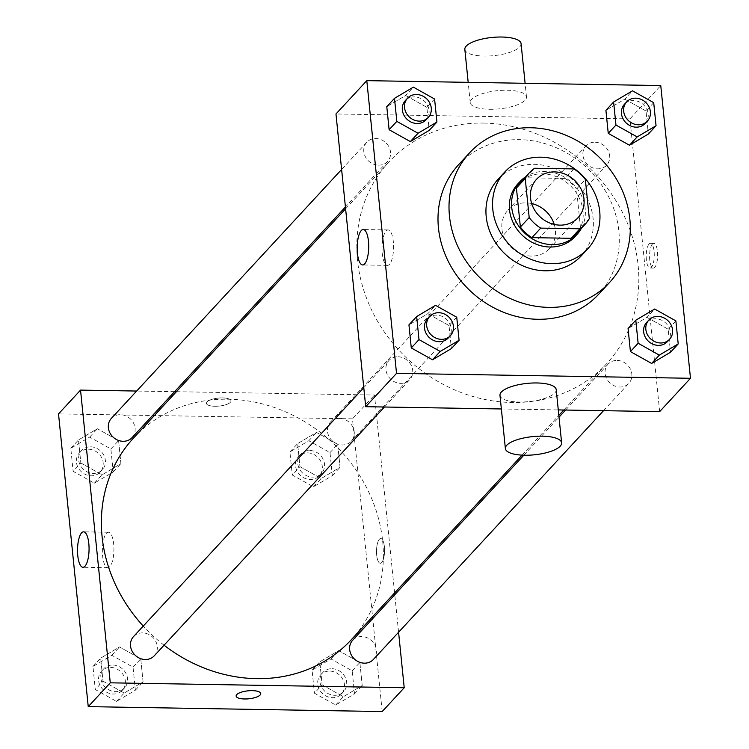 <?xml version="1.0" encoding="UTF-8"?>
<svg xmlns="http://www.w3.org/2000/svg" width="749" height="749" viewBox="0 0 749 749"><rect width="100%" height="100%" fill="white"/><g stroke="black" fill="none" stroke-linecap="round" stroke-linejoin="round"><path stroke-width="0.56" stroke-dasharray="3.75 2.81" d="M554.241 224.428A28.265 25.12 -137.2 0 1 549.391 248.659A28.265 25.12 -137.2 0 1 511.586 247.9A28.265 25.12 -137.2 0 1 507.897 210.272A28.265 25.12 -137.2 0 1 525.938 202.857A28.265 25.12 -137.2 0 1 531.678 203.55M589.313 218.539L580.512 228.061L576.543 189.02L585.353 179.498M573.828 168.909L565.027 178.431L525.817 177.775L534.627 168.253M565.027 178.431A37.965 33.733 -137.2 0 1 576.543 189.02M580.512 228.061A37.965 33.733 -137.2 0 1 576.327 233.819M520.592 182.26A37.965 33.733 -137.2 0 1 525.817 177.775M581.355 228.379A38.864 34.529 42.8 0 0 585.203 208.653A38.864 34.529 42.8 0 0 562.902 176.268A38.864 34.529 42.8 0 0 525.62 176.82M517.728 184.029A38.864 34.529 -137.2 0 1 542.548 173.834A38.864 34.529 -137.2 0 1 583.003 211.031A38.864 34.529 -137.2 0 1 574.792 236.815M581.158 255.952A56.531 50.23 42.8 0 0 593.096 218.455A56.531 50.23 42.8 0 0 555.196 168.768A56.531 50.23 42.8 0 0 498.151 179.17M458.613 164.677A95.404 84.759 -137.2 0 1 519.525 139.651A95.404 84.759 -137.2 0 1 618.833 230.973A95.404 84.759 -137.2 0 1 598.676 294.245M675.87 320.881L668.164 329.214L670.505 352.264L668.164 329.214L646.949 317.351L628.074 328.539L646.949 317.351L654.654 309.028M456.74 317.22L449.035 325.553L451.375 348.594L449.035 325.553L427.819 313.691L408.945 324.879L427.819 313.691L435.525 305.358M653.708 102.669L645.994 111.002L648.334 134.052L645.994 111.002L624.788 99.149L605.913 110.337L624.788 99.149L632.493 90.816M434.579 99.008L426.864 107.341L429.205 130.382L426.864 107.341L405.658 95.479L386.784 106.667L405.658 95.479L413.364 87.146M659.663 411.613L629.928 118.885L660.758 85.564M652.416 244.08A12.368 4.026 -89 0 0 649.598 257.806A12.368 4.026 -89 0 0 653.39 268.095A12.368 4.026 -89 0 0 657.622 255.793A12.368 4.026 -89 0 0 653.811 243.359A12.368 4.026 -89 0 0 652.416 244.08M483.62 123.079A148.405 131.852 -137.2 0 1 622.11 211.714A148.405 131.852 -137.2 0 1 606.756 363.565A148.405 131.852 -137.2 0 1 408.28 359.586A148.405 131.852 -137.2 0 1 388.881 162.018A148.405 131.852 -137.2 0 1 483.62 123.079M501.362 408.963L558.277 409.918M629.928 118.885L335.973 113.97M397.981 356.758A14.137 12.555 -137.2 0 1 411.173 365.203A14.137 12.555 -137.2 0 1 409.712 379.659A14.137 12.555 -137.2 0 1 390.809 379.284A14.137 12.555 -137.2 0 1 388.956 360.466A14.137 12.555 -137.2 0 1 397.981 356.758M617.11 360.419A14.137 12.555 -137.2 0 1 630.302 368.864A14.137 12.555 -137.2 0 1 628.842 383.329A14.137 12.555 -137.2 0 1 609.939 382.945A14.137 12.555 -137.2 0 1 608.085 364.126A14.137 12.555 -137.2 0 1 617.11 360.419M594.949 142.216A14.137 12.555 -137.2 0 1 608.132 150.652A14.137 12.555 -137.2 0 1 606.671 165.117A14.137 12.555 -137.2 0 1 587.768 164.733A14.137 12.555 -137.2 0 1 585.924 145.924A14.137 12.555 -137.2 0 1 594.949 142.216M378.517 165.155A14.137 12.555 42.8 0 0 387.542 161.447A14.137 12.555 42.8 0 0 385.698 142.638A14.137 12.555 42.8 0 0 366.795 142.254A14.137 12.555 42.8 0 0 365.334 156.719A14.137 12.555 42.8 0 0 378.517 165.155M556.217 389.63A28.265 9.138 -5.8 0 1 529.019 401.586A28.265 9.138 -5.8 0 1 499.976 395.341M489.556 109.288A28.265 9.138 174.2 0 0 526.481 96.911A28.265 9.138 174.2 0 0 497.439 90.676A28.265 9.138 174.2 0 0 470.241 102.622A28.265 9.138 174.2 0 0 489.556 109.288M464.839 49.397A28.265 9.138 174.2 0 0 484.144 56.063A28.265 9.138 174.2 0 0 521.079 43.685M386.109 230.973A17.723 5.767 91 0 1 388.094 229.934A17.723 5.767 91 0 1 393.571 247.75A17.723 5.767 91 0 1 387.505 265.38A17.723 5.767 91 0 1 382.065 250.634A17.723 5.767 91 0 1 386.109 230.973M649.055 244.024A12.368 4.026 -89 0 0 646.237 257.75A12.368 4.026 -89 0 0 650.029 268.039A12.368 4.026 -89 0 0 654.261 255.737A12.368 4.026 -89 0 0 650.441 243.303A12.368 4.026 -89 0 0 649.055 244.024M133.434 438.156A148.405 131.852 -137.2 0 1 228.183 399.217A148.405 131.852 -137.2 0 1 366.673 487.852A148.405 131.852 -137.2 0 1 351.318 639.702M164.059 645.217A148.405 131.852 -137.2 0 1 143.246 626.089M132.105 437.585A14.137 12.555 42.8 0 0 130.26 418.775A14.137 12.555 42.8 0 0 111.358 418.391M352.648 640.264A14.137 12.555 -137.2 0 1 361.673 636.556A14.137 12.555 -137.2 0 1 374.865 645.001A14.137 12.555 -137.2 0 1 373.395 659.457M339.503 418.345A14.137 12.555 -137.2 0 1 352.695 426.79A14.137 12.555 -137.2 0 1 351.234 441.255A14.137 12.555 -137.2 0 1 332.331 440.871A14.137 12.555 -137.2 0 1 330.487 422.052A14.137 12.555 -137.2 0 1 339.503 418.345M133.519 636.603A14.137 12.555 -137.2 0 1 142.544 632.896A14.137 12.555 -137.2 0 1 155.736 641.331A14.137 12.555 -137.2 0 1 154.266 655.796M398.58 632.24L394.77 594.734M394.592 592.918L374.491 395.023L176.399 391.708M174.573 391.68L136.646 391.044M382.196 711.55L352.47 418.831L374.491 395.023M379.359 539.261A12.368 4.026 -89 0 0 376.541 552.987A12.368 4.026 -89 0 0 380.342 563.267A12.368 4.026 -89 0 0 384.574 550.974A12.368 4.026 -89 0 0 380.754 538.54A12.368 4.026 -89 0 0 379.359 539.261A12.368 4.026 -89 0 0 376.541 552.987A12.368 4.026 -89 0 0 380.333 563.267A12.368 4.026 -89 0 0 384.565 550.974A12.368 4.026 -89 0 0 380.745 538.54A12.368 4.026 -89 0 0 379.359 539.261M103.006 681.197L124.212 693.05L143.087 681.862L140.746 658.82L119.531 646.958L100.666 658.146L103.006 681.197L124.212 693.05L143.087 681.862L140.746 658.82L119.531 646.958L100.666 658.146L103.006 681.197L95.292 689.529L116.507 701.382L135.382 690.194L133.041 667.153L111.826 655.291L92.951 666.479L95.292 689.529M299.965 466.646L321.181 478.508L340.055 467.32L337.715 444.269L316.499 432.416L297.625 443.605L299.965 466.646L321.181 478.508L340.055 467.32L337.715 444.269L316.499 432.416L297.625 443.605L299.965 466.646L292.26 474.978L313.475 486.831L332.341 475.643L330 452.602L308.794 440.74L289.919 451.928L292.26 474.978M352.47 418.831L58.516 413.916M322.136 684.858L343.342 696.71L362.216 685.532L359.876 662.481L338.66 650.619L319.795 661.807L322.136 684.858L343.342 696.71L362.216 685.532L359.876 662.481L338.66 650.619L319.795 661.807L322.136 684.858L314.421 693.19L335.636 705.043L354.511 693.855L352.17 670.814L330.955 658.951L312.08 670.14L314.421 693.19M80.836 462.985L102.051 474.838L120.926 463.65L118.585 440.609L97.37 428.746L78.495 439.935L80.836 462.985L102.051 474.838L120.926 463.65L118.585 440.609L97.37 428.746L78.495 439.935L80.836 462.985L73.13 471.318L94.346 483.171L113.211 471.982L110.871 448.941L89.665 437.079L70.79 448.267L73.13 471.318M214.851 406.258A12.368 3.998 174.2 0 0 231.001 400.837A12.368 3.998 174.2 0 0 218.296 398.112A12.368 3.998 174.2 0 0 206.396 403.337A12.368 3.998 174.2 0 0 214.851 406.258A12.368 3.998 174.2 0 0 231.01 400.846A12.368 3.998 174.2 0 0 218.296 398.112A12.368 3.998 174.2 0 0 206.396 403.346A12.368 3.998 174.2 0 0 214.851 406.258M236.132 696.055L236.132 696.055A12.368 3.998 -5.8 0 1 252.291 690.634A12.368 3.998 -5.8 0 1 260.736 693.555L260.736 693.565M106.442 533.288A17.723 5.767 91 0 1 108.436 532.258A17.723 5.767 91 0 1 113.914 550.075A17.723 5.767 91 0 1 107.847 567.695A17.723 5.767 91 0 1 102.407 552.959A17.723 5.767 91 0 1 106.442 533.288M90.648 446.816A14.137 12.555 -137.2 0 1 103.839 455.261A14.137 12.555 -137.2 0 1 102.379 469.726A14.137 12.555 -137.2 0 1 83.476 469.342A14.137 12.555 -137.2 0 1 81.622 450.533A14.137 12.555 -137.2 0 1 90.648 446.816M94.346 483.171L102.051 474.838M113.211 471.982L120.926 463.65M110.871 448.941L118.585 440.609M89.665 437.079L97.37 428.746M70.79 448.267L78.495 439.935M88.448 449.203A14.137 12.555 -137.2 0 1 101.639 457.639A14.137 12.555 -137.2 0 1 100.179 472.104A14.137 12.555 -137.2 0 1 81.276 471.72A14.137 12.555 -137.2 0 1 79.422 452.911A14.137 12.555 -137.2 0 1 88.448 449.203M112.818 665.028A14.137 12.555 -137.2 0 1 126.001 673.473A14.137 12.555 -137.2 0 1 124.54 687.938A14.137 12.555 -137.2 0 1 105.637 687.554A14.137 12.555 -137.2 0 1 103.793 668.735A14.137 12.555 -137.2 0 1 112.818 665.028M116.507 701.382L124.212 693.05M135.382 690.194L143.087 681.862M133.041 667.153L140.746 658.82M111.826 655.291L119.531 646.958M92.951 666.479L100.666 658.146M110.609 667.415A14.137 12.555 -137.2 0 1 123.8 675.851A14.137 12.555 -137.2 0 1 122.34 690.316A14.137 12.555 -137.2 0 1 103.437 689.932A14.137 12.555 -137.2 0 1 101.592 671.123A14.137 12.555 -137.2 0 1 110.609 667.415M309.777 450.486A14.137 12.555 -137.2 0 1 322.969 458.922A14.137 12.555 -137.2 0 1 321.508 473.387A14.137 12.555 -137.2 0 1 302.605 473.012A14.137 12.555 -137.2 0 1 300.761 454.194A14.137 12.555 -137.2 0 1 309.777 450.486M313.475 486.831L321.181 478.508M332.341 475.643L340.055 467.32M330 452.602L337.715 444.269M308.794 440.74L316.499 432.416M289.919 451.928L297.625 443.605M307.577 452.864A14.137 12.555 -137.2 0 1 320.769 461.309A14.137 12.555 -137.2 0 1 319.308 475.765A14.137 12.555 -137.2 0 1 300.405 475.39A14.137 12.555 -137.2 0 1 298.551 456.572A14.137 12.555 -137.2 0 1 307.577 452.864M331.947 668.698A14.137 12.555 -137.2 0 1 345.13 677.133A14.137 12.555 -137.2 0 1 343.669 691.599A14.137 12.555 -137.2 0 1 324.766 691.215A14.137 12.555 -137.2 0 1 322.922 672.405A14.137 12.555 -137.2 0 1 331.947 668.698M335.636 705.043L343.342 696.71M354.511 693.855L362.216 685.532M352.17 670.814L359.876 662.481M330.955 658.951L338.66 650.619M312.08 670.14L319.795 661.807M329.747 671.076A14.137 12.555 -137.2 0 1 342.93 679.521A14.137 12.555 -137.2 0 1 341.469 693.977A14.137 12.555 -137.2 0 1 322.566 693.602A14.137 12.555 -137.2 0 1 320.722 674.783A14.137 12.555 -137.2 0 1 329.747 671.076M405.331 100.6A14.137 12.555 -137.2 0 1 414.356 96.893A14.137 12.555 -137.2 0 1 427.539 105.328A14.137 12.555 -137.2 0 1 426.078 119.793M426.864 107.341L405.658 95.479M427.492 318.812A14.137 12.555 -137.2 0 1 436.517 315.104A14.137 12.555 -137.2 0 1 449.709 323.54A14.137 12.555 -137.2 0 1 448.239 338.005M449.035 325.553L427.819 313.691M624.46 104.261A14.137 12.555 -137.2 0 1 633.485 100.553A14.137 12.555 -137.2 0 1 646.668 108.998A14.137 12.555 -137.2 0 1 645.207 123.454M645.994 111.002L624.788 99.149M646.621 322.473A14.137 12.555 -137.2 0 1 655.647 318.765A14.137 12.555 -137.2 0 1 668.838 327.201A14.137 12.555 -137.2 0 1 667.378 341.666M668.164 329.214L646.949 317.351M536.518 179.32L507.897 210.272M578.022 217.716L549.391 248.659M526.481 96.911L525.105 83.289M470.241 102.622L468.181 82.343M388.094 229.934L363.246 229.522M387.505 265.38L362.656 264.959M650.029 268.039L653.39 268.095M650.441 243.303L653.811 243.359M522.044 455.139L558.829 415.367M563.791 410.003L606.756 363.565M345.607 208.793L388.881 162.018M366.795 142.254L341.61 169.48M387.542 161.447L345.42 206.986M603.544 410.667L628.842 383.329M523.832 455.214L559.016 417.174M565.626 410.04L608.085 364.126M351.234 441.255L606.671 165.117M330.487 422.052L585.924 145.924M384.415 407.007L409.712 379.659M363.771 387.692L388.956 360.466M108.436 532.258L83.588 531.837M107.847 567.695L82.989 567.283M100.179 472.104L102.379 469.726M79.422 452.911L81.622 450.533M122.34 690.316L124.54 687.938M101.592 671.123L103.793 668.735M319.308 475.765L321.508 473.387M298.551 456.572L300.761 454.194M341.469 693.977L343.669 691.599M320.722 674.783L322.922 672.405"/><path stroke-width="1.12" d="M531.678 203.55A28.265 25.12 -137.2 0 1 554.241 224.428M554.569 171.905A28.265 25.12 -137.2 0 1 580.943 188.785A28.265 25.12 -137.2 0 1 578.022 217.716A28.265 25.12 -137.2 0 1 540.216 216.957A28.265 25.12 -137.2 0 1 536.518 179.32A28.265 25.12 -137.2 0 1 554.569 171.905M525.227 178.496L529.187 217.538A37.965 33.733 -137.2 0 0 540.712 228.127L579.913 228.782A37.965 33.733 -137.2 0 0 585.138 224.297A37.965 33.733 -137.2 0 0 589.313 218.539L585.353 179.498A37.965 33.733 -137.2 0 0 573.828 168.909L534.627 168.253A37.965 33.733 -137.2 0 0 529.403 172.738A37.965 33.733 -137.2 0 0 525.227 178.496L516.417 188.018L520.377 227.059L529.187 217.538M585.138 224.297L576.327 233.819A37.965 33.733 -137.2 0 1 571.103 238.304L579.913 228.782M520.377 227.059A37.965 33.733 -137.2 0 0 531.902 237.648L571.103 238.304M516.417 188.018A37.965 33.733 -137.2 0 1 520.592 182.26L529.403 172.738M525.62 176.82A38.864 34.529 42.8 0 0 519.928 181.651A38.864 34.529 42.8 0 0 525.012 233.388A38.864 34.529 42.8 0 0 576.992 234.437A38.864 34.529 42.8 0 0 581.355 228.379M576.992 234.437L574.792 236.815A38.864 34.529 -137.2 0 1 522.811 235.766A38.864 34.529 -137.2 0 1 517.728 184.029L519.928 181.651M531.902 237.648L540.712 228.127M599.706 211.312A56.531 50.23 42.8 0 0 561.806 161.625A56.531 50.23 42.8 0 0 504.76 172.027A56.531 50.23 42.8 0 0 512.147 247.292A56.531 50.23 42.8 0 0 587.759 248.808A56.531 50.23 42.8 0 0 599.706 211.312M504.76 172.027L498.151 179.17A56.531 50.23 42.8 0 0 505.547 254.435A56.531 50.23 42.8 0 0 581.158 255.952L587.759 248.808M629.843 219.073A95.404 84.759 42.8 0 0 565.888 135.223A95.404 84.759 42.8 0 0 469.623 152.777A95.404 84.759 42.8 0 0 482.094 279.789A95.404 84.759 42.8 0 0 609.686 282.345A95.404 84.759 42.8 0 0 629.843 219.073M609.686 282.345L598.676 294.245A95.404 84.759 -137.2 0 1 471.084 291.689A95.404 84.759 -137.2 0 1 458.613 164.677L469.623 152.777M635.789 320.216L628.074 328.539L630.415 351.59L651.63 363.443L670.505 352.264L678.21 343.931L675.87 320.881L654.654 309.028L635.789 320.216L638.129 343.257L659.335 355.12L678.21 343.931M416.659 316.546L408.945 324.879L411.285 347.929L432.501 359.782L451.375 348.594L459.081 340.261L456.74 317.22L435.525 305.358L416.659 316.546L419 339.597L440.206 351.45L459.081 340.261M396.53 373.367L690.484 378.282L660.758 85.564L366.804 80.649L396.53 373.367L365.709 406.698L501.362 408.963M613.618 102.004L605.913 110.337L608.254 133.378L629.469 145.24L648.334 134.052L656.049 125.72L653.708 102.669L632.493 90.816L613.618 102.004L615.959 125.046L637.174 136.908L656.049 125.72M394.489 98.334L386.784 106.667L389.124 129.717L410.34 141.57L429.205 130.382L436.92 122.05L434.579 99.008L413.364 87.146L394.489 98.334L396.83 121.385L418.045 133.238L436.92 122.05M558.277 409.918L659.663 411.613L690.484 378.282M366.804 80.649L335.973 113.97L365.709 406.698M361.252 230.552A17.723 5.767 91 0 1 363.246 229.522A17.723 5.767 91 0 1 368.714 247.339A17.723 5.767 91 0 1 362.656 264.959A17.723 5.767 91 0 1 357.217 250.222A17.723 5.767 91 0 1 361.252 230.552M505.378 448.567L499.976 395.341A28.265 9.138 -5.8 0 1 536.902 382.964A28.265 9.138 -5.8 0 1 556.217 389.63L561.628 442.856A28.265 9.138 -5.8 0 1 534.43 454.802A28.265 9.138 -5.8 0 1 505.378 448.567A28.265 9.138 -5.8 0 1 542.313 436.19A28.265 9.138 -5.8 0 1 561.628 442.856M525.105 83.289L521.079 43.685A28.265 9.138 174.2 0 0 492.037 37.45A28.265 9.138 174.2 0 0 464.839 49.397L468.181 82.343M522.044 455.139L351.318 639.702A148.405 131.852 -137.2 0 1 164.059 645.217M143.246 626.089A148.405 131.852 -137.2 0 1 133.434 438.156L345.607 208.793M341.61 169.48L111.358 418.391A14.137 12.555 42.8 0 0 109.888 432.856A14.137 12.555 42.8 0 0 123.079 441.292A14.137 12.555 42.8 0 0 132.105 437.585L345.42 206.986M603.544 410.667L373.395 659.457A14.137 12.555 -137.2 0 1 354.492 659.083A14.137 12.555 -137.2 0 1 352.648 640.264L523.832 455.214M384.415 407.007L154.266 655.796A14.137 12.555 -137.2 0 1 135.363 655.422A14.137 12.555 -137.2 0 1 133.519 636.603L363.771 387.692M136.646 391.044L80.536 390.107L110.262 682.826L404.217 687.741L398.58 632.24M394.77 594.734L394.592 592.918M176.399 391.708L174.573 391.68M80.536 390.107L58.516 413.916L88.242 706.635L382.196 711.55L404.217 687.741M88.242 706.635L110.262 682.826M81.594 532.876A17.723 5.767 91 0 1 83.588 531.837A17.723 5.767 91 0 1 89.056 549.663A17.723 5.767 91 0 1 82.989 567.283A17.723 5.767 91 0 1 77.559 552.547A17.723 5.767 91 0 1 81.594 532.876M252.291 690.644A12.368 3.998 -5.8 0 1 260.736 693.565A12.368 3.998 -5.8 0 1 248.837 698.789A12.368 3.998 -5.8 0 1 236.132 696.055A12.368 3.998 -5.8 0 1 252.291 690.644M260.736 693.555A12.368 3.998 -5.8 0 1 248.837 698.78A12.368 3.998 -5.8 0 1 236.132 696.055M428.278 117.415L426.078 119.793A14.137 12.555 -137.2 0 1 407.175 119.409A14.137 12.555 -137.2 0 1 405.331 100.6L407.531 98.213A14.137 12.555 -137.2 0 1 416.556 94.505A14.137 12.555 -137.2 0 1 429.748 102.95A14.137 12.555 -137.2 0 1 428.278 117.415A14.137 12.555 -137.2 0 1 409.375 117.031A14.137 12.555 -137.2 0 1 407.531 98.213M386.784 106.667L389.124 129.717L410.34 141.57L418.045 133.238M410.34 141.57L429.205 130.382M389.124 129.717L396.83 121.385M450.449 335.627L448.239 338.005A14.137 12.555 -137.2 0 1 429.346 337.621A14.137 12.555 -137.2 0 1 427.492 318.812L429.692 316.424A14.137 12.555 -137.2 0 1 438.717 312.717A14.137 12.555 -137.2 0 1 451.909 321.162A14.137 12.555 -137.2 0 1 450.449 335.627A14.137 12.555 -137.2 0 1 431.546 335.243A14.137 12.555 -137.2 0 1 429.692 316.424M408.945 324.879L411.285 347.929L432.501 359.782L440.206 351.45M432.501 359.782L451.375 348.594M411.285 347.929L419 339.597M647.408 121.076L645.207 123.454A14.137 12.555 -137.2 0 1 626.304 123.079A14.137 12.555 -137.2 0 1 624.46 104.261L626.66 101.883A14.137 12.555 -137.2 0 1 635.686 98.175A14.137 12.555 -137.2 0 1 648.877 106.611A14.137 12.555 -137.2 0 1 647.408 121.076A14.137 12.555 -137.2 0 1 628.505 120.692A14.137 12.555 -137.2 0 1 626.66 101.883M605.913 110.337L608.254 133.378L629.469 145.24L637.174 136.908M629.469 145.24L648.334 134.052M608.254 133.378L615.959 125.046M669.578 339.288L667.378 341.666A14.137 12.555 -137.2 0 1 648.475 341.291A14.137 12.555 -137.2 0 1 646.621 322.473L648.821 320.095A14.137 12.555 -137.2 0 1 657.847 316.387A14.137 12.555 -137.2 0 1 671.038 324.823A14.137 12.555 -137.2 0 1 669.578 339.288A14.137 12.555 -137.2 0 1 650.675 338.904A14.137 12.555 -137.2 0 1 648.821 320.095M628.074 328.539L630.415 351.59L651.63 363.443L659.335 355.12M651.63 363.443L670.505 352.264M630.415 351.59L638.129 343.257M558.829 415.367L563.791 410.003M559.016 417.174L565.626 410.04"/></g></svg>
